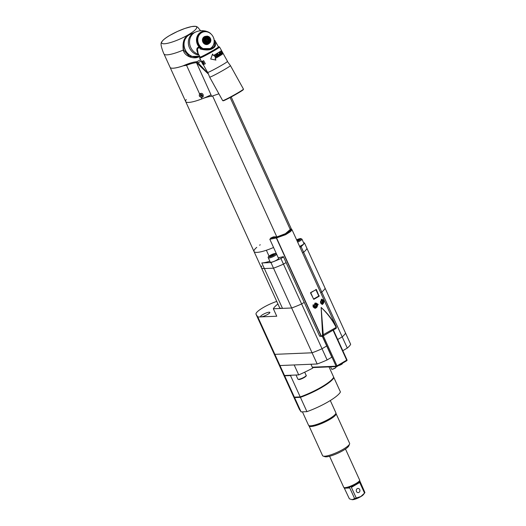 <?xml version="1.0" encoding="UTF-8"?>
<svg xmlns="http://www.w3.org/2000/svg" width="526" height="526" viewBox="0 0 526 526"><rect width="100%" height="100%" fill="white"/><g stroke="black" fill="none" stroke-linecap="round" stroke-linejoin="round"><path stroke-width="0.79" d="M273.559 247.483A21.665 4.464 155.5 0 1 254.012 251.507A21.665 4.464 -24.5 0 0 266.366 250.245L269.049 256.123M210.998 94.825A21.665 4.464 155.5 0 1 185.671 101.551A21.665 4.464 155.5 0 1 186.289 99.532M218.888 93.792L211.662 96.291A16.076 3.314 -24.5 0 0 201.859 98.901A21.665 4.464 155.5 0 1 185.671 101.551L254.012 251.507A21.665 4.464 -24.5 0 1 256.747 247.351M208.118 73.798L196.5 62.686A0.697 0.592 -94.7 0 1 196.737 61.746L198 62.765L197.48 63.186M207.941 73.272L198 62.765A30.988 6.391 -24.5 0 0 201.287 61.055M199.545 93.819L199.821 93.549L203.273 96.297L201.195 97.448L199.288 96.048L199.545 93.819L186.546 65.303L183.061 65.855A21.665 4.464 155.5 0 1 170.076 67.328L185.671 101.551M203.292 96.258A2.268 2.163 24 0 1 201.603 97.461M203.043 96.034A1.959 1.867 -156 0 0 203.043 94.502A1.959 1.867 24 0 0 199.472 94.45M203.029 96.074A1.959 1.867 -156 0 1 199.472 95.982A1.959 1.867 24 0 1 201.221 93.398A1.959 1.867 24 0 1 203.016 94.568A1.959 1.867 -156 0 1 203.029 96.074L203.062 96.002M201.859 95.666A0.355 0.335 24 0 1 201.885 95.535L201.78 95.771A0.355 0.335 -156 0 1 202.043 95.574L202.089 95.206A0.355 0.335 -156 0 1 201.885 94.759L201.57 94.529A0.355 0.335 -156 0 1 201.077 94.463L200.807 94.417M201.78 95.771A0.355 0.335 -156 0 0 201.754 95.956L201.405 96.094A0.355 0.335 -156 0 0 200.912 96.028L200.597 95.798A0.355 0.335 -156 0 0 200.393 95.357L200.432 94.982A0.355 0.335 -156 0 0 200.722 94.608M200.38 94.996L200.498 95.121A0.355 0.335 24 0 1 200.702 95.568L201.017 95.798A0.355 0.335 24 0 1 201.504 95.864L201.754 95.923M200.603 30.758L197.658 27.155L195.896 26.333L191.707 26.55L184.889 28.45L177.499 31.435L169.734 35.446C160.568 40.745 160.949 43.559 161.088 44.217C160.864 46.025 163.191 52.528 163.994 53.981L170.089 67.354A21.665 4.464 -24.5 0 0 189.873 63.232M185.902 38.194L186.96 36.215C183.719 38.378 182.483 43.001 183.252 50.075C184.422 56.44 194.469 59.984 199.683 56.427L199.742 56.387M186.96 36.215L184.974 39.365C183.278 41.837 182.818 45.387 183.594 50.029L189.367 56.446L199.347 56.282A11.881 10.632 66.9 0 0 199.433 56.243M169.793 35.426A19.219 3.965 -24.5 0 0 164.316 43.776A19.219 3.965 -24.5 0 0 188.545 34.65A19.219 3.965 155.5 0 0 194.022 26.3A19.219 3.965 155.5 0 0 169.793 35.426M184.974 39.365A11.881 10.632 66.9 0 0 186.98 52.876A11.881 10.632 66.9 0 0 199.347 56.282M192.089 33.546L190.991 33.842M214.299 40.541L214.858 40.423L218.441 46.886A10.481 0.539 151 0 1 209.539 52.442A10.481 0.539 151 0 1 200.11 57.051L198.131 53.488L197.362 48.865L199.867 47.031L199.584 46.623L199.091 47.024C196.356 47.57 196.093 49.963 198.315 54.204L198.683 54.487M210.17 48.931A9.435 8.442 66.9 0 0 212.274 47.064L212.083 47.149M213.95 43.362A9.435 8.442 66.9 0 1 213.944 43.388L213.944 43.395A9.021 8.074 -113.1 0 1 213.806 43.921L213.786 43.974A9.435 8.442 66.9 0 0 213.812 43.96M213.944 43.395L213.957 43.336A9.021 8.074 -113.1 0 0 214.069 42.803L214.036 42.757A9.435 8.442 66.9 0 0 214.049 42.757L214.26 42.415M199.867 47.031L200.689 48.517L201.53 48.596L200.689 48.517L200.288 49.003L199.091 47.024A9.744 8.725 -113.1 0 1 197.921 34.953A9.744 8.725 -113.1 0 1 208.566 32.152L208.566 32.152A9.744 8.725 -113.1 0 1 209.585 32.737L206.107 31.212C202.576 30.311 199.111 30.574 195.718 32.001L194.508 32.513A11.881 10.632 66.9 0 0 193.41 33.072A11.881 10.632 -113.1 0 0 188.735 45.696A11.881 10.632 -113.1 0 0 199.025 55.092A11.881 10.632 -113.1 0 1 188.578 45.026A11.881 10.632 -113.1 0 1 194.508 32.513L190.215 34.348A11.881 10.632 66.9 0 0 189.11 34.9A11.881 10.632 -113.1 0 0 185.369 50.069A11.881 10.632 -113.1 0 0 199.518 56.21L199.617 56.164M214.891 40.482L214.858 40.423C216.39 44.276 215.653 46.959 212.662 48.491C210.025 50.272 205.903 50.443 200.288 49.003M214.128 41.179C215.331 44.526 214.674 46.834 212.162 48.096L211.261 48.55L201.53 48.596M208.914 42.691A3.143 2.814 66.9 0 0 209.821 38.516A3.143 2.814 66.9 0 0 205.87 37.201A3.143 2.814 -113.1 0 0 204.962 41.376A3.143 2.814 -113.1 0 0 208.914 42.691M208.572 42.08A2.446 2.189 -113.1 0 1 206.205 37.806A2.446 2.189 66.9 0 1 208.572 42.08M207.454 43.921L209.092 43.5A3.945 3.537 -113.1 0 0 209.216 43.428A3.945 3.537 66.9 0 0 209.335 43.356L210.413 42.198A3.945 3.537 66.9 0 0 210.545 41.942L210.9 40.305A3.945 3.537 66.9 0 0 210.893 40.002L210.426 38.326A3.945 3.537 66.9 0 0 210.275 38.056L209.111 36.787A3.945 3.537 66.9 0 0 208.861 36.623L207.31 36.11A3.945 3.537 66.9 0 0 207.027 36.097L205.508 36.465A3.945 3.537 66.9 0 0 205.39 36.531A3.945 3.537 -113.1 0 0 205.271 36.61L204.923 37.339L203.825 37.806L204.213 37.057A3.945 3.537 -113.1 0 1 204.45 36.919L205.508 36.465M206.12 36.485L207.027 36.097M204.213 37.057L205.271 36.61M206.231 44.309L207.29 43.855A3.945 3.537 -113.1 0 0 207.573 43.868L206.514 44.322A3.945 3.537 -113.1 0 1 206.231 44.309L204.686 43.789A3.945 3.537 -113.1 0 1 204.436 43.625L203.273 42.363A3.945 3.537 -113.1 0 1 203.121 42.093L202.655 40.417A3.945 3.537 -113.1 0 1 202.641 40.114L202.997 38.477L204.055 38.023A3.945 3.537 -113.1 0 1 204.187 37.767L203.128 38.214L203.825 37.806M202.655 40.417L203.713 39.963A3.945 3.537 -113.1 0 1 203.7 39.66L202.641 40.114M203.273 42.363L204.325 41.909A3.945 3.537 -113.1 0 1 204.18 41.639L203.121 42.093M204.686 43.789L205.738 43.342A3.945 3.537 -113.1 0 1 205.488 43.178L204.436 43.625M207.974 42.31A2.446 2.189 66.9 0 0 206.087 37.885M204.923 37.339L204.187 37.767M204.055 38.023L203.7 39.66M203.713 39.963L204.18 41.639M204.325 41.909L205.488 43.178M205.738 43.342L207.29 43.855M207.573 43.868L209.092 43.5M206.6 43.362L205.508 43.829M205.094 42.376L203.996 42.836M204.187 40.739L203.089 41.206M204.121 38.898L203.029 39.365M207.08 42.297A2.097 1.874 66.9 0 0 208.585 40.443M207.855 38.733A2.097 1.874 66.9 0 0 205.482 38.536M206.448 36.34A4.195 3.754 66.9 0 0 204.213 36.774A4.195 3.754 -113.1 0 0 203.003 42.336A4.195 3.754 -113.1 0 0 208.276 44.092A4.195 3.754 66.9 0 0 208.973 43.546M209.131 49.253L209.867 48.681A9.021 8.074 -113.1 0 0 210.315 48.438L210.183 48.773L210.689 48.471M210.249 48.694L210.361 48.412A9.021 8.074 -113.1 0 0 210.794 48.136L211.228 47.991M211.432 47.899L211.288 47.761A9.021 8.074 -113.1 0 0 211.669 47.419L212.037 47.333M211.669 47.583L211.715 47.379A9.021 8.074 -113.1 0 0 212.07 47.011L212.109 46.972A9.021 8.074 -113.1 0 0 212.438 46.571L212.458 46.682M212.629 46.61L212.478 46.525A9.021 8.074 -113.1 0 0 212.78 46.097L212.76 46.426A9.258 8.291 -113.1 0 1 212.649 46.584L212.8 46.183M212.964 46.117L212.813 46.051A9.021 8.074 -113.1 0 0 213.083 45.604L213.102 45.663M213.267 45.598L213.115 45.552A9.021 8.074 -113.1 0 0 213.359 45.078L213.372 45.118M213.589 44.539L213.595 44.552A9.021 8.074 -113.1 0 1 213.378 45.032L213.53 45.052M214.233 42.455A9.258 8.291 -113.1 0 1 214.207 42.685L214.075 42.744A9.021 8.074 -113.1 0 0 214.148 42.198L214.154 42.139A9.021 8.074 -113.1 0 0 214.187 41.58L214.325 41.153M214.299 41.192A9.258 8.291 -113.1 0 1 214.299 41.429L214.194 41.521A9.021 8.074 -113.1 0 0 214.194 40.969L214.187 40.903A9.021 8.074 -113.1 0 0 214.154 40.344L214.148 40.285A9.021 8.074 -113.1 0 0 214.075 39.726L214.062 39.667A9.021 8.074 -113.1 0 0 213.957 39.115L213.964 38.628M213.944 38.661A9.258 8.291 -113.1 0 1 214.003 38.898L213.944 39.055A9.021 8.074 -113.1 0 0 213.799 38.503L213.78 38.444A9.021 8.074 -113.1 0 0 213.602 37.905L213.582 37.852A9.744 8.725 -113.1 0 1 213.609 37.911L213.589 37.839A9.021 8.074 -113.1 0 0 213.372 37.32L213.346 37.267A9.021 8.074 -113.1 0 0 213.102 36.754L213.076 36.702A9.744 8.725 -113.1 0 1 213.109 36.754L213.102 36.754M213.115 36.754L213.076 36.688A9.021 8.074 -113.1 0 0 212.8 36.202L212.774 36.13A9.744 8.725 -113.1 0 1 212.813 36.202L212.767 36.149A9.021 8.074 -113.1 0 0 212.465 35.669L212.425 35.623A9.021 8.074 -113.1 0 0 212.096 35.17L212.057 35.117A9.021 8.074 -113.1 0 0 211.695 34.69L211.656 34.644A9.021 8.074 -113.1 0 0 211.268 34.236L211.228 34.197A9.021 8.074 -113.1 0 0 210.821 33.815L210.775 33.776A9.021 8.074 -113.1 0 0 210.341 33.427L210.295 33.394A9.021 8.074 -113.1 0 0 209.848 33.079L209.795 33.046A9.021 8.074 -113.1 0 0 209.328 32.757L209.453 32.684A9.258 8.291 -113.1 0 1 209.644 32.803M209.157 32.494L208.802 32.48A9.021 8.074 -113.1 0 1 209.282 32.73L209.282 32.73M208.191 32.198L208.197 32.224A9.021 8.074 -113.1 0 0 207.698 32.047L207.645 32.027A9.021 8.074 -113.1 0 0 207.132 31.889L207.08 31.876A9.021 8.074 -113.1 0 0 206.56 31.77L206.508 31.764A9.021 8.074 -113.1 0 0 205.988 31.698L205.929 31.692A9.021 8.074 -113.1 0 0 205.416 31.672L205.357 31.672A9.021 8.074 -113.1 0 0 204.844 31.685L204.785 31.685A9.021 8.074 -113.1 0 0 204.279 31.744L203.667 31.856A9.021 8.074 -113.1 0 0 203.174 31.987L202.582 31.935A9.258 8.291 -113.1 0 1 202.786 31.869L203.121 32.001A9.021 8.074 -113.1 0 0 202.641 32.171L202.227 32.079A9.258 8.291 -113.1 0 1 202.24 32.073L202.589 32.191A9.021 8.074 -113.1 0 0 202.122 32.395L201.392 32.461A9.258 8.291 -113.1 0 0 201.202 32.559L201.622 32.711L200.886 32.743A9.258 8.291 -113.1 0 0 200.708 32.862L201.156 33.013L200.406 33.072A9.258 8.291 -113.1 0 0 200.235 33.204L200.702 33.355L199.952 33.434A9.258 8.291 -113.1 0 0 199.788 33.579L200.281 33.73L199.518 33.835A9.258 8.291 -113.1 0 0 199.367 33.986L199.88 34.137L199.124 34.262A9.258 8.291 -113.1 0 0 198.979 34.433L199.518 34.578L198.756 34.729A9.258 8.291 -113.1 0 0 198.624 34.907L199.183 35.045L198.42 35.222A9.258 8.291 -113.1 0 0 198.302 35.413L198.881 35.544L198.118 35.742A9.258 8.291 -113.1 0 0 198.013 35.939L198.611 36.064L197.855 36.287A9.258 8.291 -113.1 0 0 197.763 36.491L198.381 36.603L197.625 36.853A9.258 8.291 -113.1 0 0 197.552 37.063L198.184 37.168L197.434 37.438A9.258 8.291 -113.1 0 0 197.375 37.655L198.026 37.747L197.289 38.036A9.258 8.291 -113.1 0 0 197.243 38.26L197.907 38.339L197.178 38.648A9.258 8.291 -113.1 0 0 197.151 38.878L197.829 38.937L197.112 39.272A9.258 8.291 -113.1 0 0 197.092 39.509L197.789 39.549L197.086 39.904A9.258 8.291 -113.1 0 0 197.086 40.14L197.789 40.16L197.099 40.541A9.258 8.291 -113.1 0 0 197.112 40.778L197.835 40.778L197.151 41.179A9.258 8.291 -113.1 0 0 197.184 41.409L197.914 41.396L197.25 41.81A9.258 8.291 -113.1 0 0 197.289 42.047L198.032 42.008L197.381 42.442A9.258 8.291 -113.1 0 0 197.441 42.672L198.19 42.613L197.559 43.06A9.258 8.291 -113.1 0 0 197.631 43.29L198.387 43.204L197.776 43.671A9.258 8.291 -113.1 0 0 197.861 43.895L198.618 43.789L198.026 44.263A9.258 8.291 -113.1 0 0 198.131 44.48L198.887 44.355L198.315 44.842A9.258 8.291 -113.1 0 0 198.427 45.052L199.19 44.901L198.637 45.4A9.258 8.291 -113.1 0 0 198.769 45.604L199.532 45.427L198.992 45.933A9.258 8.291 -113.1 0 0 199.137 46.13L199.9 45.926L199.387 46.446A9.258 8.291 -113.1 0 0 199.538 46.63L200.294 46.406L199.801 46.926A9.258 8.291 -113.1 0 0 199.965 47.097L200.722 46.853L200.248 47.379A9.258 8.291 -113.1 0 0 200.426 47.537L201.169 47.268L200.722 47.8A9.258 8.291 -113.1 0 0 200.906 47.945L201.642 47.656L201.221 48.182A9.258 8.291 -113.1 0 0 201.412 48.32L202.142 48.004L201.734 48.53A9.258 8.291 -113.1 0 0 201.931 48.655L202.655 48.313L202.392 48.793M210.755 48.359L210.834 48.103A9.021 8.074 -113.1 0 0 211.242 47.794L211.15 48.136A9.258 8.291 -113.1 0 1 210.998 48.254M209.808 33.092L209.973 33.02A9.258 8.291 -113.1 0 1 210.163 33.151M204.062 31.626L204.272 31.534A9.258 8.291 -113.1 0 1 204.489 31.514M203.463 31.724L203.72 31.843A9.021 8.074 -113.1 0 1 204.22 31.751L203.91 31.586A9.258 8.291 -113.1 0 0 203.713 31.619M202.872 31.869L203.135 31.757A9.258 8.291 -113.1 0 1 203.338 31.705M202.05 32.158L201.714 32.296A9.258 8.291 -113.1 0 1 201.899 32.218A9.258 8.291 -113.1 0 1 201.912 32.211L202.214 32.086A9.258 8.291 -113.1 0 0 202.05 32.158L202.122 32.395M202.674 48.865L203.181 48.589L203.154 48.977A9.258 8.291 -113.1 0 1 203.154 48.977L203.148 48.977M209.71 48.997L209.992 48.879A9.258 8.291 -113.1 0 0 210.183 48.773M212.405 46.899L212.438 46.571L212.405 46.899A9.258 8.291 -113.1 0 1 212.28 47.044L212.425 46.886M213.786 43.974A9.021 8.074 -113.1 0 1 213.609 44.486L213.76 44.486A9.258 8.291 -113.1 0 0 213.832 44.269M210.453 33.388L210.255 33.23A9.744 8.725 -113.1 0 1 210.453 33.388L210.479 33.388A9.258 8.291 -113.1 0 1 210.663 33.539M208.75 32.454L208.75 32.454A9.021 8.074 -113.1 0 0 208.257 32.244L208.605 32.224M203.365 49.063L203.726 48.826L203.72 49.207M203.93 49.28L204.279 49.023L204.292 49.391M204.509 49.451L204.844 49.174L204.877 49.543M208.02 49.569L208.375 49.49M208.579 49.431L208.927 49.326M209.545 49.089A9.258 8.291 -113.1 0 0 209.67 49.036L209.815 48.701A9.021 8.074 -113.1 0 1 209.355 48.911M197.243 38.26L197.178 38.648M197.151 38.878L197.112 39.272M197.092 39.509L197.086 39.904M197.086 40.14L197.099 40.541M197.112 40.778L197.151 41.179M197.184 41.409L197.25 41.81M197.289 42.047L197.381 42.442M197.441 42.672L197.559 43.06M197.631 43.29L197.776 43.671M197.861 43.895L198.026 44.263M198.131 44.48L198.315 44.842M198.427 45.052L198.637 45.4M198.769 45.604L198.992 45.933M201.695 48.195L201.734 48.53M201.642 47.656L201.202 47.84M201.169 47.268L200.722 47.458M200.722 46.853L200.275 47.044M200.294 46.406L199.847 46.597M199.9 45.926L199.453 46.117M199.532 45.427L199.084 45.617M199.19 44.901L198.749 45.091M198.887 44.355L198.44 44.546M198.618 43.789L198.177 43.98M198.387 43.204L197.94 43.395M198.19 42.613L197.743 42.803M198.032 42.008L197.585 42.198M197.914 41.396L197.467 41.587M197.835 40.778L197.388 40.969M197.789 40.16L197.349 40.351M197.789 39.549L197.349 39.739M197.829 38.937L197.381 39.128M197.907 38.339L197.46 38.523M199.663 57.696L199.834 57.998A11.184 0.579 -29 0 0 200.971 57.663A11.184 0.579 151 0 0 212.109 51.831A11.184 0.579 151 0 0 219.395 47.156L219.224 46.847A11.184 0.579 151 0 1 219.224 46.847A11.184 0.579 151 0 1 211.945 51.528A11.184 0.579 151 0 1 200.8 57.354A11.184 0.579 151 0 1 199.663 57.696A11.184 0.579 151 0 1 199.663 57.663L199.801 57.189A10.829 0.559 151 0 1 200.038 56.926M218.375 46.761A10.829 0.559 151 0 1 218.724 46.696A10.829 0.559 151 0 1 211.932 51.114A10.829 0.559 151 0 1 200.906 56.893A10.829 0.559 151 0 1 199.801 57.189M222.708 100.657L223.182 100.788A11.533 0.592 -29 0 0 224.326 100.42A11.533 0.592 -29 0 0 235.563 94.555A11.533 0.592 -29 0 0 243.321 89.617L243.459 89.144A11.881 0.611 -29 0 0 243.459 89.111L230.427 65.612A11.881 0.611 151 0 1 222.695 70.583A11.881 0.611 151 0 1 210.86 76.776A11.881 0.611 -29 0 1 209.65 77.138L222.682 100.63A11.881 0.611 -29 0 0 222.708 100.657A11.881 0.611 -29 0 0 223.885 100.275A11.881 0.611 -29 0 0 235.464 94.233A11.881 0.611 -29 0 0 243.459 89.144M199.781 57.899A11.388 0.585 151 0 0 199.65 58.103A11.388 0.585 151 0 0 214.286 50.588A11.388 0.585 -29 0 0 219.572 47.051A11.388 0.585 -29 0 0 219.335 47.057M219.572 47.051L227.528 61.397A11.388 0.585 -29 0 1 222.242 64.928A11.388 0.585 151 0 1 207.606 72.443L203.253 64.599M216.147 53.948L216.239 53.915A11.598 0.598 151 0 0 220.894 50.996L220.723 51.075A11.388 0.585 151 0 1 216.147 53.948A11.388 0.585 151 0 1 213.418 55.519L212.55 54L210.959 58.366L212.589 54.02M215.239 58.498A11.388 0.585 151 0 1 215.18 58.531A11.388 0.585 151 0 1 215.114 58.57L215.949 60.082L210.716 59.024L210.959 58.366M215.949 60.082L213.214 59.537M203.634 60.681L205.331 63.731L203.634 60.681A11.388 0.585 151 0 1 201.511 61.457L199.65 58.103M216.239 53.915A11.598 0.598 151 0 1 213.431 55.539M220.894 50.996L222.577 54.027A11.598 0.598 151 0 1 217.922 56.953A11.598 0.598 151 0 1 215.213 58.511A11.598 0.598 151 0 1 215.114 58.57M217.291 56.815L217.212 56.847A11.388 0.585 151 0 1 216.903 57.032A11.598 0.598 151 0 0 217.291 56.815L216.041 54.559A11.598 0.598 151 0 1 215.785 54.711L216.876 56.676L214.654 55.348M216.909 57.038L214.766 55.743L215.831 57.663A11.598 0.598 151 0 1 215.561 57.814L214.312 55.559A11.598 0.598 151 0 0 214.713 55.329L216.876 56.676M219.02 55.789L217.771 53.534A11.598 0.598 151 0 1 216.37 54.369L216.528 54.658A11.598 0.598 151 0 0 217.705 53.954L218.132 54.724A11.598 0.598 151 0 1 217.12 55.329L217.277 55.618A11.598 0.598 151 0 0 218.29 55.013L218.638 55.638A11.598 0.598 151 0 1 217.462 56.335L217.619 56.624A11.598 0.598 151 0 0 219.02 55.789L218.915 55.841A11.388 0.585 151 0 1 217.613 56.617M220.545 54.855L219.296 52.6A11.598 0.598 151 0 1 219.105 52.718L219.664 53.724A11.598 0.598 151 0 1 219.072 54.093L219.02 55.085L219.769 55.335A11.598 0.598 151 0 0 220.545 54.855L220.407 54.921A11.388 0.585 151 0 1 219.717 55.355M221.439 54.283A11.598 0.598 151 0 1 221.229 54.415L220.355 53.935L219.98 52.159A11.598 0.598 151 0 0 220.184 52.028L221.393 53.264L221.282 54.362A11.388 0.585 151 0 1 221.176 54.428M219.829 54.014A11.598 0.598 151 0 1 219.204 54.402L219.48 55.177L219.079 54.454A11.388 0.585 151 0 0 219.69 54.079L220.223 54.73A11.598 0.598 151 0 1 219.598 55.118M221.071 54.132A11.598 0.598 151 0 0 221.275 53.994L220.348 52.317A11.598 0.598 151 0 1 220.138 52.449L221.071 54.132L220.387 53.902L219.986 52.528A11.388 0.585 151 0 0 220.19 52.396L220.348 52.317M215.969 54.605L217.212 56.847M214.766 55.743L215.778 57.676A11.388 0.585 151 0 1 215.561 57.807M218.29 55.013L218.185 55.059A11.388 0.585 151 0 1 217.271 55.605M217.665 53.599L218.915 55.841M217.705 53.954L217.6 54.007A11.388 0.585 151 0 1 216.521 54.645M219.164 52.679L220.407 54.921M221.505 53.514L221.282 54.362M220.032 52.107L220.835 52.626M203.49 60.779A11.598 0.598 151 0 1 201.333 61.568A11.598 0.598 151 0 1 201.34 61.522A11.598 0.598 151 0 1 201.465 61.371M205.173 63.81A11.598 0.598 151 0 1 203.016 64.599L202.806 64.225A11.598 0.598 151 0 1 202.812 64.172L202.826 64.165M201.333 61.568L201.557 61.969A11.598 0.598 151 0 0 201.622 61.989L201.734 62.193A11.598 0.598 151 0 0 201.714 62.259L202.142 63.021A11.598 0.598 151 0 0 202.181 63.048L202.326 63.258M201.622 61.989L202.872 64.251A11.598 0.598 151 0 1 202.806 64.225M202.3 63.271A11.598 0.598 151 0 0 202.3 63.311A11.598 0.598 151 0 0 202.339 63.33L202.812 64.172M202.688 63.955A11.598 0.598 151 0 1 202.648 63.935L202.3 63.311M201.714 62.259A11.598 0.598 151 0 0 201.754 62.278L202.201 63.035M202.628 63.718L203.029 64.225A11.598 0.598 151 0 0 203.325 64.133L202.069 61.877A11.598 0.598 151 0 1 201.991 61.91L202.549 62.916A11.598 0.598 151 0 1 202.339 62.975L202.891 63.988A11.598 0.598 151 0 0 203.108 63.922L203.181 63.883M203.023 63.324L202.477 61.726A11.598 0.598 151 0 0 202.635 61.66L203.417 62.272L203.891 63.916A11.598 0.598 151 0 1 203.726 63.981L203.115 63.271M203.108 63.922L202.707 63.205A11.598 0.598 151 0 1 202.49 63.265L202.674 63.712M203.68 63.054L202.799 61.95A11.598 0.598 151 0 1 202.635 62.015L203.569 63.692A11.598 0.598 151 0 0 203.726 63.626L203.805 62.975M202.635 63.278L202.517 62.877M202.674 62.259L202.641 61.627M203.924 63.87A11.388 0.585 151 0 1 203.897 63.883L203.477 63.639M203.187 61.93L202.964 61.851A11.388 0.585 151 0 1 202.806 61.917L202.635 62.015M207.888 41.422A1.565 1.4 -113.1 0 1 206.376 38.687A1.565 1.4 66.9 0 1 207.888 41.422M207.757 39.687L207.106 39.259L206.481 39.628L206.508 40.423L207.159 40.85L207.783 40.482L207.757 39.687L206.843 39.417M206.619 42.133A1.92 1.723 66.9 0 0 207.428 42.021A1.92 1.92 0 0 0 208.388 39.384A1.92 1.92 0 0 0 205.922 38.483A1.92 1.723 66.9 0 0 205.278 38.99M205.817 38.109A2.308 2.065 -113.1 0 1 207.619 42.35M207.783 40.482L207.454 39.818M207.119 40.824L207.481 40.607M282.501 308.374L261.803 262.954L270.956 262.573L291.654 307.993L282.501 308.374A21.665 4.464 155.5 0 1 279.53 307.506L261.383 267.688A21.665 4.464 -24.5 0 0 264.354 268.549L273.507 268.175A28.654 5.911 -24.5 0 0 283.455 264.118L286.098 262.566L283.455 264.118A28.654 5.911 155.5 0 1 273.507 268.175L264.354 268.549A21.665 4.464 155.5 0 1 261.383 267.688A21.665 4.464 155.5 0 1 261.784 265.978M300.004 247.279L301.076 246.648L303.627 252.25A28.654 5.911 -24.5 0 0 306.987 248.469A28.654 5.911 155.5 0 1 303.627 252.25L302.562 252.881L303.627 252.25L321.774 292.075L320.709 292.699L321.774 292.075A28.654 5.911 155.5 0 0 325.134 288.294A28.654 5.911 155.5 0 1 321.774 292.075L342.196 336.87L337.712 339.507L342.196 336.87A28.654 5.911 -24.5 0 0 345.556 333.096A28.654 5.911 155.5 0 1 342.196 336.87L347.298 348.074A28.654 5.911 -24.5 0 0 350.658 344.293L304.436 242.867L303.666 242.9M270.956 262.573A28.654 5.911 -24.5 0 0 280.904 258.516L301.608 303.943A28.654 5.911 155.5 0 1 291.654 307.993L273.356 308.755L276.755 316.225L257.852 317.007L256.083 314.351A16.773 3.458 155.5 0 1 256.03 314.252A16.773 3.458 155.5 0 1 276.748 301.398M310.958 364.255L312.72 368.121A41.929 8.646 155.5 0 1 298.722 374.906L294.185 364.952L279.97 365.544L278.201 362.881A16.773 3.458 -24.5 0 1 278.149 362.782A16.773 3.458 -24.5 0 0 278.201 362.881L279.97 365.544L317.171 363.992A28.654 5.911 -24.5 0 0 327.126 359.942L322.024 348.738A28.654 5.911 155.5 0 1 312.069 352.795A28.654 5.911 -24.5 0 0 322.024 348.738L326.705 345.983L322.024 348.738L301.608 303.943L304.245 302.384L301.608 303.943A28.654 5.911 155.5 0 1 291.654 307.993L312.069 352.795L274.868 354.34L273.099 351.684A16.773 3.458 155.5 0 1 273.04 351.585A16.773 3.458 -24.5 0 0 273.099 351.684L274.868 354.34L257.852 317.007M280.904 258.516L283.547 256.964M261.803 262.954A21.665 4.464 -24.5 0 0 269.858 261.251M280.042 257.326A21.665 4.464 -24.5 0 1 278.51 258.003A4.892 1.006 -24.5 0 0 278.359 257.99M301.076 246.648A28.654 5.911 -24.5 0 0 304.436 242.867M260.245 244.774A21.665 4.464 -24.5 0 0 259.614 245.201M268.306 257.839L270.246 262.099A4.543 0.934 155.5 0 0 270.87 262.277A4.543 0.934 -24.5 0 0 275.716 260.607A4.543 0.934 -24.5 0 0 278.51 258.332L276.571 254.071L275.295 253.447C272.665 253.657 267.037 256.616 268.306 257.839A4.543 0.934 -24.5 0 0 268.924 258.016A4.543 0.934 -24.5 0 0 273.776 256.346A4.543 0.934 -24.5 0 0 276.571 254.071M274.066 254.643L273.98 254.137L272.021 254.729L270.154 255.827L270.239 256.34L274.066 254.643M270.154 255.827L270.364 256.3M272.021 254.729L272.422 255.61M299.596 246.378A4.543 0.934 -24.5 0 0 303.897 243.393L301.95 239.133L300.675 238.515L296.618 239.843A3.741 0.769 -24.5 0 1 300.379 238.6A3.741 0.769 -24.5 0 1 300.425 239.468A3.741 0.769 -24.5 0 1 297.256 241.243M297.124 240.947L299.452 239.711L299.366 239.198L296.769 240.172M297.407 239.797L297.808 240.678M327.126 359.942L331.814 357.187L322.306 336.318M269.167 312.181A5.069 1.045 155.5 0 1 269.858 312.385A5.069 1.045 155.5 0 1 266.741 314.923A5.069 1.045 155.5 0 1 261.337 316.79A5.069 1.045 155.5 0 1 260.64 316.586A5.069 1.045 155.5 0 1 263.756 314.048A5.069 1.045 155.5 0 1 269.167 312.181M277.932 303.989A28.654 5.911 -24.5 0 0 273.356 308.755M342.814 350.71L347.298 348.074M298.722 374.906L284.507 375.498L274.868 354.34L312.069 352.795L317.171 363.992M284.507 375.498L282.738 372.842A16.773 3.458 155.5 0 1 282.686 372.737L256.03 314.252M292.686 394.592A16.773 3.458 -24.5 0 0 292.752 394.829A16.773 3.458 -24.5 0 0 292.804 394.927L294.573 397.584L300.418 397.34A28.654 5.911 -24.5 0 0 333.905 377.642L333.451 377.661M292.804 394.927L299.327 409.241A16.773 3.458 155.5 0 1 299.274 409.136L292.752 394.829M299.327 409.241L301.096 411.897L306.941 411.654A28.654 5.911 -24.5 0 0 340.427 391.955L333.905 377.642M294.573 397.584L301.096 411.897M300.418 397.34L306.941 411.654M335.982 413.357L336.055 413.6A14.853 3.064 -24.5 0 1 329.789 419.459A14.853 3.064 -24.5 0 1 309.032 425.922L308.9 425.705A14.906 3.077 -24.5 0 0 329.644 419.071A14.906 3.077 -24.5 0 0 335.982 413.357L335.91 412.923A15.024 3.097 -24.5 0 1 329.519 418.676A15.024 3.097 155.5 0 1 308.611 425.363A15.024 3.097 155.5 0 1 308.519 425.212L302.424 411.838M335.91 412.923A15.024 3.097 -24.5 0 0 335.864 412.752L330.295 400.529M336.055 413.6L349.599 443.313A14.853 3.064 155.5 0 1 349.56 444.043A14.853 3.064 155.5 0 1 343.333 449.171A14.853 3.064 155.5 0 1 323.142 456.081A14.853 3.064 155.5 0 1 322.57 455.628L309.032 425.922M349.56 444.043L348.863 445.798A13.452 2.775 155.5 0 1 343.215 450.447A13.452 2.775 155.5 0 1 324.93 456.7L323.142 456.081M283.922 374.617L294.376 397.15L300.221 396.906A28.654 5.911 -24.5 0 0 333.708 377.208L329.006 366.898M283.876 374.643L284.651 375.807L290.497 375.564A28.654 5.911 -24.5 0 0 291.483 375.209M300.221 396.906L290.497 375.564M294.376 397.15L284.651 375.807M282.85 373A16.773 3.458 -24.5 0 0 282.909 373.236L292.555 394.395A16.773 3.458 -24.5 0 0 293.087 394.855M282.909 373.236A16.773 3.458 -24.5 0 0 283.244 373.598M345.477 449.013L359.633 480.074A8.738 1.802 155.5 0 1 359.659 480.166A8.738 1.802 155.5 0 1 355.944 483.519A8.738 1.802 155.5 0 1 343.78 487.398A8.738 1.802 155.5 0 1 343.734 487.319L329.578 456.259M352.262 499.693A6.463 1.335 155.5 0 0 352.361 499.7A6.463 1.335 155.5 0 0 360.79 496.629A6.463 1.335 155.5 0 0 363.315 494.71L364.663 492.967A8.561 1.762 155.5 0 0 364.912 492.546L359.777 480.823A8.561 1.762 -24.5 0 1 359.784 480.856A8.561 1.762 -24.5 0 1 358.817 482.283A8.561 1.762 155.5 0 1 356.141 484.144A8.561 1.762 155.5 0 1 352.427 486.044L351.394 487.378L356.233 497.997A8.561 1.762 155.5 0 1 354.629 498.602L352.131 499.687L349.376 498.819L344.155 487.806M364.663 492.967A8.561 1.762 155.5 0 1 364.551 493.099L359.712 482.48L358.988 482.158M352.085 486.221L352.427 486.044A8.561 1.762 -24.5 0 1 348.192 487.641A8.561 1.762 155.5 0 1 344.228 487.944L343.78 487.398M364.551 493.099L360.836 496.531L356.233 497.997M357.253 488.661A2.097 1.828 87.6 0 0 358.956 492.395A2.097 1.828 87.6 0 0 357.253 488.661M354.629 498.602L349.79 487.983L348.192 487.641L348.784 487.536M336.088 326.449L336.324 326.988A0.697 0.368 156.5 0 1 336.338 327.008L291.989 229.684L290.668 231.506L285.598 234.701L276.341 237.982L321.018 336.015A0.697 0.611 85.7 0 0 321.603 336.397L319.657 336.199L322.043 335.877L322.583 335.075L321.136 307.44C327.527 313.213 332.59 319.729 336.324 326.988L336.37 327.448M318.223 304.39L315.587 308.308L313.023 306.868L315.804 302.943L318.223 304.39M323.608 300.642L322.53 304.495L320.544 303.029L321.886 299.162L323.608 300.642M313.634 299.077L310.544 292.989L310.708 292.528L316.382 289.556L319.078 296.25L313.812 299.353L319.157 296.237L318.789 296.039L313.549 299.044L310.748 292.739L315.902 289.708L318.789 296.039M316.034 289.392L319.157 296.237M319.657 336.199L283.409 256.655L278.274 257.832M271.002 237.976L273.356 236.871L277.301 236.772L285.408 233.675L290.267 229.481M290.089 229.099L290.352 229.099C292.173 229.027 291.023 230.342 286.887 233.038C281.844 235.74 278.497 237.075 276.847 237.042L270.542 238.225L271.278 237.791M276.512 253.959L269.818 239.271L271.587 237.634M322.043 335.877A0.697 0.519 77.6 0 0 322.78 336.193L336.186 328.349L336.338 327.008A0.697 0.368 156.5 0 1 336.153 327.428L336.055 328.382M322.78 336.193L323.293 334.996L321.136 307.44C327.402 313.358 332.406 320.018 336.153 327.428L322.583 335.075M276.604 237.042A0.697 0.605 -90.5 0 0 276.341 237.982L269.812 239.258M315.968 289.425L316.31 289.583L315.968 289.741M322.885 302.489L322.925 301.28L322.03 300.622L321.097 301.174L321.057 302.378L321.945 303.035L322.885 302.489L322.201 302.516L322.241 301.306L321.629 300.859M322.925 301.28L322.241 301.306M321.669 302.831L322.201 302.516M316.402 306.303L316.448 305.093L315.554 304.436L314.614 304.981L314.574 306.191L315.469 306.849L316.402 306.303L315.718 306.329L315.764 305.119L315.153 304.672M316.448 305.093L315.764 305.119M315.186 306.645L315.718 306.329M337.041 366.431L346.706 360.764L346.897 359.843M333.076 330.262L346.693 360.146L336.975 365.866L336.916 366.504A0.697 0.611 -92.4 0 1 336.094 366.201L336.975 365.866L323.332 335.923M331.465 366.793A2.446 0.506 155.5 0 1 330.854 366.905A2.446 0.506 -24.5 0 1 330.532 366.832L331.564 369.101A2.446 0.506 155.5 0 0 331.899 369.199A2.446 0.506 155.5 0 0 334.51 368.299A2.446 0.506 155.5 0 0 336.015 367.076L335.805 366.615M211.662 96.291L196.5 62.686M183.061 65.855A16.773 3.458 155.5 0 1 196.612 61.752L196.737 61.746A29.39 6.062 -24.5 0 0 200.57 59.754M196.612 61.752A0.697 0.611 87.6 0 0 196.356 62.693A16.076 3.314 155.5 0 0 186.546 65.303M201.859 98.901L201.195 97.448M163.994 53.981A21.665 4.464 -24.5 0 0 183.252 50.075L183.594 50.029M214.233 39.93L214.49 40.397M197.796 43.632A9.218 8.252 -113.1 0 1 197.677 43.303M197.585 43.027A9.218 8.252 -113.1 0 1 197.487 42.691M197.414 42.402A9.218 8.252 -113.1 0 1 197.335 42.067M197.276 41.778A9.218 8.252 -113.1 0 1 197.224 41.436M197.184 41.146A9.218 8.252 -113.1 0 1 197.151 40.804M197.132 40.515A9.218 8.252 -113.1 0 1 197.119 40.173M197.119 39.884A9.218 8.252 -113.1 0 1 197.132 39.542M197.151 39.253A9.218 8.252 -113.1 0 1 197.184 38.917M197.217 38.635A9.218 8.252 -113.1 0 1 197.276 38.299M195.731 31.994A11.881 10.632 66.9 0 0 189.616 43.474A11.881 10.632 66.9 0 0 198.315 54.204A1.4 1.197 127.3 0 1 198.552 54.244M212.662 48.491L212.162 48.096M201.629 32.658A9.021 8.074 -113.1 0 1 202.076 32.421M201.149 32.96A9.021 8.074 -113.1 0 1 201.576 32.684M200.695 33.302A9.021 8.074 -113.1 0 1 201.103 32.993M200.268 33.677A9.021 8.074 -113.1 0 1 200.656 33.335M199.867 34.085A9.021 8.074 -113.1 0 1 200.228 33.717M199.499 34.525A9.021 8.074 -113.1 0 1 199.834 34.131M199.163 34.999A9.021 8.074 -113.1 0 1 199.466 34.571M198.854 35.498A9.021 8.074 -113.1 0 1 199.13 35.045M198.585 36.018A9.021 8.074 -113.1 0 1 198.828 35.544M198.348 36.564A9.021 8.074 -113.1 0 1 198.558 36.07M198.151 37.122A9.021 8.074 -113.1 0 1 198.328 36.616M197.993 37.701A9.021 8.074 -113.1 0 1 198.138 37.182M197.875 38.299A9.021 8.074 -113.1 0 1 197.98 37.76M197.796 38.904A9.021 8.074 -113.1 0 1 197.861 38.359M197.75 39.516A9.021 8.074 -113.1 0 1 197.789 38.963M197.75 40.134A9.021 8.074 -113.1 0 1 197.75 39.575M197.789 40.752A9.021 8.074 -113.1 0 1 197.75 40.193M197.868 41.37A9.021 8.074 -113.1 0 1 197.796 40.811M197.986 41.988A9.021 8.074 -113.1 0 1 197.875 41.429M198.144 42.593A9.021 8.074 -113.1 0 1 198 42.047M198.341 43.191A9.021 8.074 -113.1 0 1 198.157 42.652M198.572 43.776A9.021 8.074 -113.1 0 1 198.361 43.25M198.841 44.342A9.021 8.074 -113.1 0 1 198.598 43.829M199.144 44.894A9.021 8.074 -113.1 0 1 198.867 44.401M199.479 45.427A9.021 8.074 -113.1 0 1 199.176 44.947M199.847 45.933A9.021 8.074 -113.1 0 1 199.512 45.473M200.248 46.413A9.021 8.074 -113.1 0 1 199.887 45.979M200.669 46.86A9.021 8.074 -113.1 0 1 200.288 46.452M201.123 47.281A9.021 8.074 -113.1 0 1 200.715 46.906M201.596 47.669A9.021 8.074 -113.1 0 1 201.169 47.32M202.096 48.024A9.021 8.074 -113.1 0 1 201.642 47.702M202.609 48.339A9.021 8.074 -113.1 0 1 202.142 48.057M203.141 48.616A9.021 8.074 -113.1 0 1 202.661 48.366M203.687 48.859A9.021 8.074 -113.1 0 1 203.194 48.642M204.246 49.056A9.021 8.074 -113.1 0 1 203.74 48.879M204.811 49.214A9.021 8.074 -113.1 0 1 204.298 49.069M205.271 49.306A9.021 8.074 -113.1 0 1 204.864 49.227M208.224 49.253A9.021 8.074 -113.1 0 1 207.744 49.345M208.769 49.115A9.021 8.074 -113.1 0 1 208.276 49.247M209.302 48.931A9.021 8.074 -113.1 0 1 208.822 49.096M269.22 256.938A3.741 0.769 -24.5 0 0 273.934 255.163A3.741 0.769 -24.5 0 0 274.999 253.539A3.741 0.769 -24.5 0 0 270.285 255.314A3.741 0.769 -24.5 0 0 269.22 256.938M297.65 242.111A4.543 0.934 -24.5 0 0 301.95 239.133M282.738 372.842L256.083 314.351M304.699 372.178L306.152 375.36A4.543 0.934 155.5 0 1 303.357 377.635A4.543 0.934 155.5 0 1 298.505 379.312A4.543 0.934 155.5 0 1 297.88 379.128L296.006 375.018M305.928 375.893A4.123 0.848 155.5 0 1 303.436 377.957A4.123 0.848 155.5 0 1 298.998 379.496M359.712 482.48L351.394 487.378M349.79 487.983L346.075 488.135M321.728 336.377A0.697 0.611 85.7 0 1 321.61 336.397L321.846 336.377A0.697 0.611 85.7 0 1 321.255 336.002L276.584 237.982A0.697 0.605 -90.5 0 1 276.847 237.042M290.497 229.034A0.697 0.605 89.5 0 0 290.109 229.099M290.05 229.02L290.622 229.02A0.697 0.605 89.5 0 0 290.352 229.099M318.802 295.954L319.216 295.783M320.643 302.621A1.749 1.525 87.6 0 0 323.339 301.036A1.749 1.525 87.6 0 0 320.643 302.621M323.543 300.734A2.446 2.137 87.6 0 0 321.182 299.452M313.187 304.718A2.446 2.137 87.6 0 0 315.271 308.098L314.502 308.131M314.16 306.434A1.749 1.525 87.6 0 0 316.862 304.85A1.749 1.525 87.6 0 0 314.16 306.434M317.06 304.547A2.446 2.137 87.6 0 0 314.673 303.272M312.293 367.187L336.094 366.201L322.464 336.292M342.485 363.249L342.492 363.262A2.446 0.506 155.5 0 1 341.433 364.242A2.446 0.506 155.5 0 1 339.073 365.261M342.38 363.538A2.229 0.46 155.5 0 1 341.078 364.623A2.229 0.46 155.5 0 1 338.698 365.478M335.904 367.352A2.229 0.46 155.5 0 1 334.543 368.47A2.229 0.46 155.5 0 1 332.149 369.291M231.197 96.968L291.443 229.158M211.255 48.55C209.013 49.668 205.679 49.641 201.254 48.458M201.899 32.218L202.227 32.079M218.724 46.696L219.197 46.834M207.619 72.029L209.65 77.138M230.427 65.612L227.173 61.187M276.768 236.785L212.675 96.146M230.132 97.54L290.444 229.875M261.383 267.688L254.012 251.507M308.9 425.705L308.611 425.363M306.152 375.36C307.5 376.011 300.911 379.673 298.847 379.542L297.88 379.128M359.784 480.856L359.659 480.166M321.846 336.377L322.964 336.134M290.622 229.02L291.989 229.684M321.754 304.284C323.543 303.844 324.174 302.667 323.635 300.76L321.235 299.412M315.271 308.098C317.066 307.657 317.691 306.48 317.152 304.574L314.765 303.226M312.477 367.589L336.666 366.583A0.697 0.697 0 0 0 336.988 366.484L346.706 360.764A0.697 0.697 0 0 0 346.989 359.869L333.405 330.065M342.492 363.262C342.748 363.814 341.433 364.557 338.553 365.504M336.015 367.076C336.265 367.621 334.95 368.371 332.07 369.318L331.564 369.101"/></g></svg>
